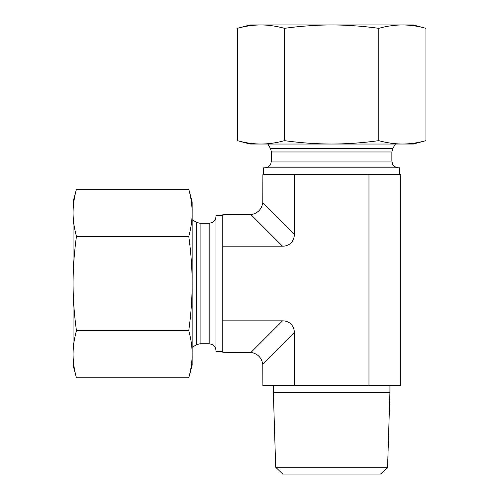 <?xml version="1.0" encoding="UTF-8"?>
<svg xmlns="http://www.w3.org/2000/svg" width="499" height="499" viewBox="0 0 499 499"><rect width="100%" height="100%" fill="white"/><g stroke="black" fill="none" stroke-linecap="round" stroke-linejoin="round"><path stroke-width="0.75" d="M331.642 24.95L413.297 24.95L425.928 28.337C417.9 26.11 410.041 24.981 402.356 24.95C394.672 24.981 386.819 26.11 378.785 28.337C362.723 26.11 347.011 24.981 331.642 24.95C316.279 24.981 300.56 26.11 284.499 28.337C276.471 26.11 268.612 24.981 260.927 24.95L331.642 24.95M237.356 28.337L249.987 24.95L260.927 24.95C253.243 24.981 245.389 26.11 237.356 28.337L237.356 140.643C245.389 142.87 253.243 143.993 260.927 144.03L249.987 144.03L237.356 140.643M260.927 144.03C268.612 143.993 276.471 142.87 284.499 140.643C300.56 142.87 316.279 143.993 331.642 144.03L260.927 144.03M331.642 144.03C347.011 143.993 362.723 142.87 378.785 140.643C386.819 142.87 394.672 143.993 402.356 144.03L331.642 144.03M425.928 140.643L413.297 144.03L402.356 144.03C410.041 143.993 417.9 142.87 425.928 140.643L425.928 28.337M378.785 140.643L378.785 28.337M284.499 140.643L284.499 28.337M275.697 467.251L282.715 474.05L380.569 474.05L387.586 467.251L275.697 467.251L273.358 392.395L389.925 392.395L387.586 467.251M250.997 214.664L222.772 214.77L222.772 320.845L282.534 320.845L250.997 352.381C257.59 353.648 261.52 357.577 262.786 364.17L262.892 385.59L400.391 385.59L400.391 174.65L262.892 174.65L262.786 202.881C261.52 209.468 257.59 213.397 250.997 214.664L282.534 246.2A17.571 13.61 45 0 0 294.323 234.418L294.323 174.65M389.925 385.59L389.925 392.395M262.786 364.17L294.323 332.633L294.323 385.59M368.967 385.59L368.967 174.65M222.772 246.2L282.534 246.2M294.323 332.633A17.571 13.61 -45 0 0 282.534 320.845M222.772 320.845L222.772 352.275L250.997 352.381M222.772 351.57L215.967 351.57L215.967 215.474L222.772 215.474M263.597 174.65L263.597 167.845L399.687 167.845L399.687 174.65M73.072 212.805L73.072 201.87L76.453 189.233C74.232 197.267 73.104 205.126 73.072 212.805C73.104 220.489 74.232 228.349 76.453 236.383C74.232 252.444 73.104 268.156 73.072 283.526L73.072 212.805M76.453 377.812L73.072 365.174L73.072 283.526C73.104 298.889 74.232 314.607 76.453 330.669C74.232 338.696 73.104 346.556 73.072 354.24C73.104 361.918 74.232 369.778 76.453 377.812L188.765 377.812C190.986 369.778 192.115 361.918 192.152 354.24L192.152 365.174L188.765 377.812M188.765 330.669C190.986 314.607 192.115 298.889 192.152 283.526L192.152 354.24C192.115 346.556 190.986 338.696 188.765 330.669L76.453 330.669M192.152 283.526C192.115 268.156 190.986 252.444 188.765 236.383C190.986 228.349 192.115 220.489 192.152 212.805L192.152 283.526M188.765 189.233L192.152 201.87L192.152 212.805C192.115 205.126 190.986 197.267 188.765 189.233L76.453 189.233M188.765 236.383L76.453 236.383M200.099 223.303L200.099 343.742L196.693 344.653L196.693 222.392L200.099 223.303L209.162 223.303L209.162 343.742L212.156 344.435C212.069 344.291 215.531 345.732 215.967 350.548M391.865 151.977L271.425 151.977L270.514 148.577L392.775 148.577L391.865 151.977L391.865 161.04L271.425 161.04L270.726 164.034C270.87 163.946 269.435 167.415 264.62 167.845M294.323 234.418L262.786 202.881M273.358 385.59L273.358 392.395M209.162 223.303L212.156 222.61C212.069 222.754 215.531 221.313 215.967 216.497M200.099 343.742L209.162 343.742M196.693 222.392L192.152 219.766M196.693 344.653L192.152 347.279M391.865 161.04L392.557 164.034C392.414 163.946 393.854 167.415 398.67 167.845M271.425 151.977L271.425 161.04M392.775 148.577L395.401 144.03M270.514 148.577L267.888 144.03"/></g></svg>
